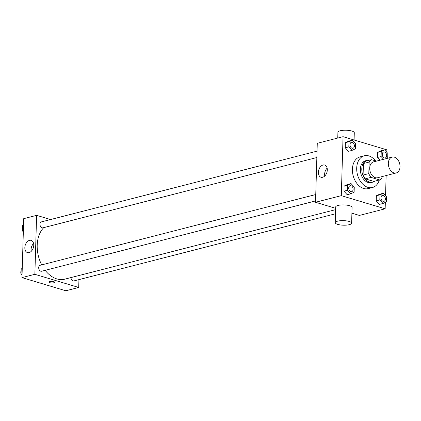 <?xml version="1.0" encoding="UTF-8"?>
<svg xmlns="http://www.w3.org/2000/svg" width="421" height="421" viewBox="0 0 421 421"><rect width="100%" height="100%" fill="white"/><g stroke="black" fill="none" stroke-linecap="round" stroke-linejoin="round"><path stroke-width="0.63" d="M394.403 157.17A8.188 5.662 -104.4 0 1 399.95 165.206A8.188 5.662 -104.4 0 1 396.208 172.963A8.188 5.662 -104.4 0 1 388.688 166.437A8.188 5.662 -104.4 0 1 392.135 157.101A8.188 5.662 -104.4 0 1 394.403 157.17M396.208 172.963L377.59 177.741A8.188 5.662 -104.4 0 1 370.07 171.215A8.188 5.662 -104.4 0 1 373.522 161.88L392.135 157.101M379.584 179.941L373.853 181.409L365.275 178.836A10.999 7.604 -104.4 0 1 363.081 175.073L363.423 163.537L369.149 162.069L368.807 173.605A10.999 7.604 -104.4 0 0 371.006 177.367L379.584 179.941A10.999 7.604 -104.4 0 0 381.963 177.551L381.989 176.609M376.4 161.138L371.532 159.68A10.999 7.604 -104.4 0 0 369.149 162.069M363.423 163.537A10.999 7.604 -104.4 0 1 365.802 161.148L371.532 159.68M369.238 160.264A11.256 7.788 75.6 0 0 367.028 160.375A11.256 7.788 75.6 0 0 362.286 173.215A11.256 7.788 75.6 0 0 372.627 182.182A11.256 7.788 75.6 0 0 374.616 181.214M372.627 182.182L371.196 182.551A11.256 7.788 -104.4 0 1 360.855 173.584A11.256 7.788 -104.4 0 1 365.596 160.743L367.028 160.375M363.081 175.073L368.807 173.605M365.275 178.836L371.006 177.367M379.326 180.009A16.377 11.325 -104.4 0 1 372.469 187.508A16.377 11.325 -104.4 0 1 357.424 174.462A16.377 11.325 -104.4 0 1 364.323 155.786A16.377 11.325 -104.4 0 1 368.864 155.923A16.377 11.325 -104.4 0 1 375.574 160.89M372.469 187.508L368.17 188.613A16.377 11.325 -104.4 0 1 353.13 175.568A16.377 11.325 -104.4 0 1 360.029 156.886L364.323 155.786M383.326 193.265L379.742 194.181L376.379 195.749L376.227 200.854L379.442 204.395L383.021 203.475L386.383 201.912L386.536 196.802L383.326 193.265L379.958 194.828L379.81 199.938L383.021 203.475M351.051 183.582L347.472 184.503L344.104 186.066L343.957 191.176L347.167 194.713L350.746 193.797L354.114 192.229L354.266 187.124L351.051 183.582L347.688 185.151L347.536 190.255L350.746 193.797M386.825 152.307L386.899 149.844L343.052 136.688L341.299 195.654L385.152 208.811L385.341 202.396M385.541 195.702L386.136 175.546M387.683 158.243L387.825 153.407L384.61 149.865L381.031 150.786L377.669 152.355L377.516 157.459L380.016 160.212L377.516 157.459L381.094 156.538L383.594 159.291M352.34 140.188L348.762 141.103L345.394 142.672L345.241 147.776L348.456 151.318L352.035 150.397L355.403 148.829L355.55 143.724L352.34 140.188L348.972 141.751L348.825 146.861L352.035 150.397M351.909 213.184L359.376 215.426L385.152 208.811M343.052 136.688L317.276 143.308L315.524 202.269L335.669 208.311M315.524 202.269L341.299 195.654M323.028 165.016A6.373 4.247 106.7 0 1 324.675 165.027A6.373 4.247 106.7 0 1 326.912 172.352A6.373 4.247 106.7 0 1 321.012 177.241A6.373 4.247 106.7 0 1 318.502 171.094A6.373 4.247 106.7 0 1 323.028 165.016M335.242 222.672L335.711 206.948A8.188 2.279 1.7 0 1 340.752 205.006A8.188 2.279 1.7 0 1 349.619 205.722A8.188 2.279 1.7 0 1 352.077 207.437L351.614 223.162A8.188 2.279 1.7 0 1 343.362 225.193A8.188 2.279 1.7 0 1 335.242 222.672A8.188 2.279 1.7 0 1 340.289 220.725A8.188 2.279 1.7 0 1 349.156 221.446A8.188 2.279 1.7 0 1 351.614 223.162M354.082 139.998L354.293 132.752A8.188 2.279 -178.3 0 0 346.178 130.231A8.188 2.279 -178.3 0 0 337.926 132.262L337.753 138.051M324.791 175.983A6.373 4.247 106.7 0 1 327.143 168.158M335.632 209.642L64.787 279.16A28.66 19.824 -104.4 0 1 45.184 270.324M41.711 264.877A28.66 19.824 -104.4 0 1 43.747 227.629M317.045 151.144L41.405 221.888A3.068 2.126 75.6 0 0 40.006 224.798A3.068 2.126 75.6 0 0 42.084 227.808A3.068 2.126 75.6 0 0 42.931 227.835L316.855 157.533M335.505 213.773L73.917 280.918A3.068 2.126 -104.4 0 1 70.965 277.576M315.566 200.928L41.647 271.235A3.068 2.126 -104.4 0 1 38.827 268.787A3.068 2.126 -104.4 0 1 40.116 265.288L315.755 194.539M50.583 219.536L36.611 215.341L34.864 274.308L78.711 287.459L78.943 279.628M36.611 215.341L23.723 218.652L21.976 277.613L65.823 290.769L78.711 287.459M21.976 277.613L34.864 274.308M29.475 240.359A6.373 4.247 106.7 0 1 31.128 240.375A6.373 4.247 106.7 0 1 33.364 247.701A6.373 4.247 106.7 0 1 27.465 252.584A6.373 4.247 106.7 0 1 24.95 246.438A6.373 4.247 106.7 0 1 29.475 240.359M53.746 281.665A2.815 0.784 1.7 0 1 54.588 282.254A2.815 0.784 1.7 0 1 51.751 282.954A2.815 0.784 1.7 0 1 48.962 282.086A2.815 0.784 1.7 0 1 50.699 281.417A2.815 0.784 1.7 0 1 53.746 281.665M54.588 282.254A2.815 0.784 1.7 0 1 51.751 282.949A2.815 0.784 1.7 0 1 48.962 282.086M31.243 251.332A6.373 4.247 106.7 0 1 33.591 243.501M23.534 225.061L22.492 225.551L22.339 230.655L23.334 231.755M22.492 225.551L23.529 225.282M22.339 230.655L23.376 230.387M23.334 231.913A3.068 2.126 -104.4 0 1 22.566 230.903M22.345 230.408A3.068 2.126 -104.4 0 1 22.434 227.377M22.245 268.461L21.203 268.945L21.05 274.055L22.05 275.155M21.203 268.945L22.239 268.682M21.05 274.055L22.087 273.787M22.045 275.308A3.068 2.126 -104.4 0 1 21.276 274.303M21.055 273.808A3.068 2.126 -104.4 0 1 21.145 270.771M352.951 148.266L352.961 148.26A3.068 2.126 -104.4 0 1 352.951 148.266A3.068 2.126 -104.4 0 1 350.13 145.819A3.068 2.126 -104.4 0 1 351.424 142.319A3.068 2.126 -104.4 0 1 351.43 142.314A3.068 2.126 -104.4 0 1 352.288 142.34A3.068 2.126 -104.4 0 1 354.366 145.356A3.068 2.126 -104.4 0 1 352.961 148.26A3.068 2.126 -104.4 0 1 350.14 145.819A3.068 2.126 -104.4 0 1 351.435 142.314L351.435 142.314M348.762 141.103L345.394 142.672L348.972 141.751M345.394 142.672L345.241 147.776L348.825 146.861M345.241 147.776L348.456 151.318M351.661 191.66L351.677 191.66A3.068 2.126 -104.4 0 1 351.661 191.66A3.068 2.126 -104.4 0 1 348.841 189.218A3.068 2.126 -104.4 0 1 350.135 185.714A3.068 2.126 -104.4 0 1 350.14 185.714A3.068 2.126 -104.4 0 1 350.998 185.735A3.068 2.126 -104.4 0 1 353.077 188.75A3.068 2.126 -104.4 0 1 351.677 191.66A3.068 2.126 -104.4 0 1 348.856 189.213A3.068 2.126 -104.4 0 1 350.146 185.714L350.146 185.714M347.472 184.503L344.104 186.066L347.688 185.151M344.104 186.066L343.957 191.176L347.536 190.255M343.957 191.176L347.167 194.713M384.61 149.865L381.247 151.434L381.094 156.538M385.226 157.949L385.236 157.943A3.068 2.126 -104.4 0 1 385.226 157.949A3.068 2.126 -104.4 0 1 382.405 155.502A3.068 2.126 -104.4 0 1 383.699 152.002A3.068 2.126 -104.4 0 1 383.705 151.997A3.068 2.126 -104.4 0 1 384.557 152.023A3.068 2.126 -104.4 0 1 386.641 155.039A3.068 2.126 -104.4 0 1 385.236 157.943A3.068 2.126 -104.4 0 1 382.415 155.496A3.068 2.126 -104.4 0 1 383.71 151.997L383.699 152.002M381.031 150.786L377.669 152.355L381.247 151.434M377.669 152.355L377.516 157.459M383.936 201.343L383.947 201.343A3.068 2.126 -104.4 0 1 383.936 201.343A3.068 2.126 -104.4 0 1 381.116 198.896A3.068 2.126 -104.4 0 1 382.41 195.397A3.068 2.126 -104.4 0 1 382.415 195.397A3.068 2.126 -104.4 0 1 383.273 195.418A3.068 2.126 -104.4 0 1 385.352 198.433A3.068 2.126 -104.4 0 1 383.947 201.343A3.068 2.126 -104.4 0 1 381.126 198.896A3.068 2.126 -104.4 0 1 382.421 195.391L382.41 195.397M379.742 194.181L376.379 195.749L379.958 194.828M376.379 195.749L376.227 200.854L379.81 199.938M376.227 200.854L379.442 204.395"/></g></svg>
